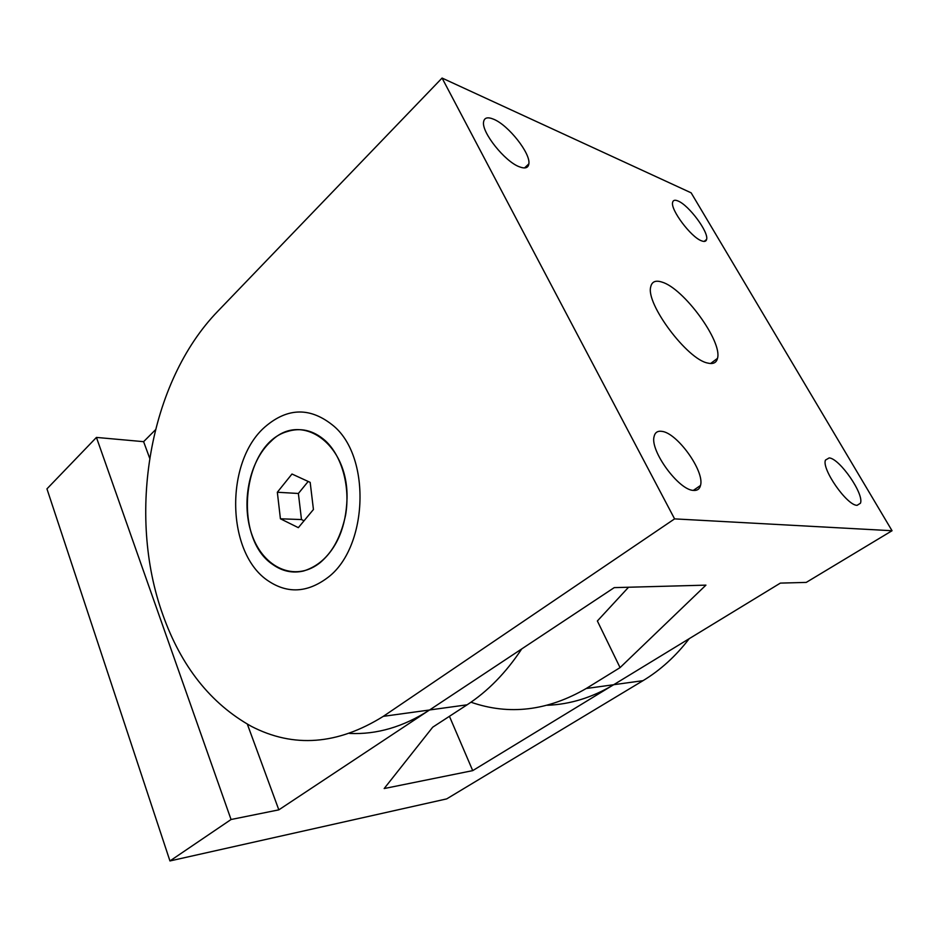 <?xml version="1.0" encoding="UTF-8"?>
<svg xmlns="http://www.w3.org/2000/svg" width="939" height="939" viewBox="0 0 939 939"><rect width="100%" height="100%" fill="white"/><g stroke="black" fill="none" stroke-linecap="round" stroke-linejoin="round"><path stroke-width="1.41" d="M270.89 441.412C248.729 461.589 240.537 504.548 252.427 536.075C264.012 567.825 294.388 581.804 318.72 563.729L320.375 562.449C337.207 547.813 346.092 526.521 347.019 498.597C348.498 443.278 300.832 410.777 270.89 441.412M264.962 426.928C224.468 462.07 226.229 553.74 268.554 581.1C287.557 593.671 306.983 592.72 326.842 578.248C367.501 549.315 371.797 458.596 334.084 426.329C310.891 407.021 287.85 407.221 264.962 426.928C224.468 462.07 226.229 553.74 268.554 581.1C287.557 593.671 306.983 592.72 326.842 578.248C367.501 549.315 371.797 458.596 334.084 426.329C310.891 407.021 287.85 407.221 264.962 426.928M303.485 571.029C292.581 573.471 282.393 571.323 272.909 564.597C232.508 538.34 242.18 444.499 286.97 431.635C300.609 427.233 313.391 430.262 325.281 440.684C341.89 455.896 350.47 486.555 345.599 515.065C339.002 545.641 324.964 564.292 303.485 571.029M298.344 527.659L313.438 509.49L310.175 482.376L291.982 474.019L277.334 492.247L280.421 518.786L298.344 527.659M280.421 518.786L301.489 519.56L298.379 493.48L308.18 481.461M277.334 492.247L298.379 493.48M304.036 520.805L301.489 519.56M707.83 363.076C713.206 364.344 716.422 362.771 717.49 358.369C722.666 341.632 683.721 288.296 661.983 282.099C655.633 280.045 651.889 281.606 650.739 286.794C645.527 303.59 687.383 359.614 707.83 363.076M547.402 705.271C570.196 704.379 592.286 697.524 613.672 684.731L780.356 583.107L806.249 582.403L892.05 530.735L691.151 192.835L442.069 78.054L217.707 311.349C149.066 382.208 126.765 514.584 162.799 614.658C181.18 666.432 210.712 703.675 251.406 726.375C293.661 748.183 337.629 744.838 383.312 716.34L674.589 518.88L442.069 78.054M628.543 587.239L597.368 620.984L620.069 667.606L705.928 585.138L614.235 587.626L429.581 709.99C403.441 726.856 376.809 734.674 349.672 733.441M613.672 684.731L586.218 688.498C547.519 710.905 509.114 715.483 470.979 702.208M586.218 688.498L620.069 667.606M857.107 505.335L860.441 503.234C864.408 494.278 839.748 458.608 829.207 457.903L825.463 460.075C821.437 468.925 847.001 505.605 857.107 505.335M701.515 240.818C704.426 241.945 706.128 241.476 706.609 239.41C708.898 232.179 688.862 205.23 678.111 201.028C674.965 199.667 673.134 200.113 672.629 202.355C670.305 209.573 691.092 237.274 701.515 240.818M519.361 166.79C525.065 168.961 528.234 167.987 528.857 163.867C530.805 153.597 508.551 125.298 493.785 119.288C487.623 116.694 484.219 117.621 483.562 122.082C481.648 132.505 505.041 161.696 519.361 166.79M693.604 490.416C697.325 490.686 699.625 489.031 700.506 485.475C704.872 471.401 677.16 432.75 661.807 431.353C657.593 430.743 655.023 432.468 654.096 436.506C649.8 450.661 678.897 490.44 693.604 490.416M892.05 530.735L674.589 518.88M96.435 437.421L231.053 819.512L169.947 860.946L46.95 488.867L96.435 437.421L143.608 441.67L155.405 429.862M231.053 819.512L278.824 809.852L429.499 710.001M278.824 809.852L247.368 724.204M149.665 458.162L143.608 441.67M429.639 709.954L467.094 704.813L432.715 727.185L384.168 788.549L472.716 770.626L449.429 716.304M467.094 704.813C487.775 691.35 505.992 672.723 521.732 648.919M472.716 770.626L613.601 684.742M613.73 684.695L643.004 680.669C660.352 670.223 675.751 656.22 689.226 638.673M169.947 860.946L446.694 798.889L643.004 680.669M429.581 709.99L383.312 716.34M710.6 363.51L717.49 358.369M857.072 505.335L860.441 503.234M704.121 241.429L706.609 239.41M524.525 167.94L528.857 163.867M693.346 490.393L700.506 485.475"/></g></svg>
